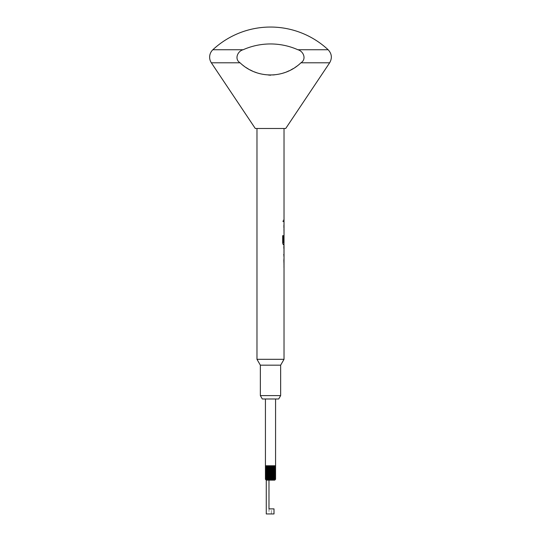 <?xml version="1.0" encoding="UTF-8"?>
<svg xmlns="http://www.w3.org/2000/svg" width="541" height="541" viewBox="0 0 541 541"><rect width="100%" height="100%" fill="white"/><g stroke="black" fill="none" stroke-linecap="round" stroke-linejoin="round"><path stroke-width="0.41" stroke-dasharray="2.71 2.03" d="M282.673 220.836L283.105 221.932L283.45 220.836L283.105 219.734L282.673 220.836M282.645 220.836L283.071 221.932L283.416 220.836L283.071 219.734L282.645 220.836M328.137 49.745L297.875 49.745C303.582 51.226 306.713 59.273 300.938 62.803C292.099 70.377 281.956 74.577 270.507 75.409C258.997 74.557 248.853 70.357 240.062 62.803C234.28 59.294 237.425 51.219 243.125 49.745L212.863 49.745M243.125 49.745A67.625 67.625 0 0 1 297.875 49.745M275.572 398.988L265.428 398.988L275.572 398.988M284.025 128.488L256.975 128.488L284.025 128.488M284.025 359.319L256.975 359.319M284.025 219.944L284.025 221.722M284.025 223.731L284.025 233.259M284.025 235.267L283.68 243.132L284.025 244.789M284.025 246.804L283.68 246.804L283.68 248.576L284.025 248.576M284.025 254.554L283.68 254.554L283.68 256.333L284.025 256.326M284.025 258.341L283.68 259.998L284.025 267.869M284.025 266.091L284.025 260.113M284.025 242.821L284.025 236.85M284.025 231.48L284.025 225.509M266.273 480.137L274.727 480.137M265.435 479.292L265.435 465.767L275.572 465.767L275.565 479.292L274.99 479.826L275.41 479.292L274.754 479.826L275.058 479.292L274.355 479.826L274.517 479.292L273.793 479.826L273.807 479.292L273.09 479.826L272.968 479.292L272.292 479.826L272.022 479.292L271.413 479.826L271.021 479.292L270.5 479.826L269.993 479.292L269.587 479.826L268.985 479.292L268.708 479.826L268.045 479.292L267.91 479.826L265.949 479.292L266.246 479.826L265.59 479.292L266.016 479.826L265.435 479.292M265.59 479.292L265.59 465.767L265.59 479.292M265.942 479.292L265.949 465.767L265.942 479.292M266.483 479.292L266.49 465.767L266.483 479.292M267.193 479.292L267.2 465.767L267.193 479.292M268.032 479.292L268.045 465.767L268.032 479.292M268.978 479.292L268.985 465.767L268.978 479.292M269.979 479.292L269.993 465.767L269.979 479.292M271.007 479.292L271.021 465.767L271.007 479.292M272.015 479.292L272.022 465.767L272.015 479.292M272.955 479.292L272.968 465.767L272.955 479.292M273.8 479.292L273.807 465.767L273.8 479.292M274.51 479.292L274.517 465.767L274.51 479.292M275.051 479.292L275.058 465.767L275.051 479.292M275.41 479.292L275.41 465.767L275.41 479.292M265.428 465.767L266.016 465.767L266.016 479.826M268.978 480.137L268.978 508.878L274.003 508.878L271.345 508.878L271.345 513.95L274.003 513.95L268.978 513.95L271.345 513.95L271.345 508.878L274.003 508.878L274.003 513.95L266.273 513.95M270.5 479.826L270.5 465.767L266.016 465.767M271.413 479.826L271.413 465.767L270.5 465.767L274.179 465.767M272.292 479.826L272.292 465.767L271.413 465.767M273.09 479.826L273.09 465.767L272.292 465.767M273.793 479.826L273.807 465.767L273.09 465.767M274.355 479.826L274.517 465.767L273.793 465.767M274.754 479.826L275.058 465.767L274.355 465.767M274.99 479.826L274.99 465.767L275.41 465.767L274.754 465.767M275.565 465.767L274.99 465.767M275.031 479.826L275.031 465.767L275.511 465.767L275.031 465.767M274.896 479.826L274.896 465.767L275.261 465.767L274.896 465.767M274.578 479.826L274.578 465.767M274.091 479.826L274.091 465.767M266.909 479.826L266.821 465.767L270.493 465.767M266.422 479.826L266.422 465.767M266.104 479.826L266.104 465.767L265.739 465.767L266.104 465.767M265.969 479.826L265.969 465.767L265.489 465.767L265.969 465.767M266.246 479.826L266.246 465.767M266.645 479.826L266.645 465.767M267.207 479.826L267.207 465.767M267.91 479.826L267.91 465.767M268.708 479.826L268.708 465.767M269.587 479.826L269.587 465.767M285.716 128.488L255.284 128.488M262.311 398.988L278.689 398.988M280.644 395.606L260.356 395.606M280.644 365.175L260.356 365.175M283.66 221.722L283.653 219.944L283.653 221.722M283.66 225.387L283.93 233.259L283.687 225.387M283.971 242.01L283.93 235.267L283.93 244.789L283.281 244.789L282.652 243.132L282.679 235.68M282.645 235.68L283.301 235.68M283.964 244.789L283.315 244.789M283.991 242.821L283.349 242.821L283.951 242.821L283.991 236.85M283.951 254.554L283.964 246.804M283.68 246.804L283.68 248.576M283.646 259.998L283.93 267.869L283.68 259.998M240.062 62.803L211.348 62.803M329.652 62.803L300.938 62.803M268.978 508.878L268.978 513.95"/><path stroke-width="0.81" d="M280.644 395.606L278.689 398.988L262.311 398.988L260.356 395.606L280.644 395.606L280.644 365.175L284.025 359.319L284.025 244.789L283.315 244.789L282.686 243.132L282.679 235.68L283.335 235.68L283.349 242.706L284.025 242.821L284.025 128.488M260.356 395.606L260.356 365.175L280.644 365.175M260.356 365.175L256.975 359.319L284.025 359.319M211.348 62.803A10.144 10.144 0 0 1 212.863 49.745L243.125 49.745C237.465 51.192 234.26 59.273 240.062 62.803C256.894 78.993 284.12 78.986 300.938 62.803C306.72 59.28 303.575 51.219 297.875 49.745L328.137 49.745C331.822 53.728 332.33 58.083 329.652 62.803L285.716 128.488L255.284 128.488L211.348 62.803L240.062 62.803M297.875 49.745A67.625 67.625 0 0 0 243.125 49.745M265.428 398.988L265.435 479.292L265.969 479.826L265.489 479.292L265.489 465.767L265.489 479.292L266.104 479.826L265.739 479.292L265.739 465.767L265.739 479.292L266.422 479.826L266.192 465.767L265.746 465.767L266.192 465.767L266.192 479.292L266.909 479.826L266.821 465.767L266.199 465.767L266.821 465.767L266.821 479.292L267.545 479.826L267.599 465.767L266.828 465.767M267.606 479.292L268.295 479.826L268.492 479.292L268.492 465.767L267.606 465.767L267.606 479.292M268.505 479.292L269.141 479.826L269.472 479.292L269.472 465.767L268.505 465.767L268.505 479.292M269.486 479.292L270.04 479.826L270.493 479.292L270.493 465.767L269.486 465.767L269.486 479.292M270.507 479.292L270.96 479.826L271.514 479.292L271.514 465.767L270.507 465.767L270.507 479.292M271.528 479.292L271.859 479.826L272.495 479.292L272.495 465.767L271.528 465.767L271.528 479.292M272.508 479.292L272.705 479.826L273.394 479.292L273.394 465.767L272.508 465.767L272.508 479.292M273.401 479.292L273.455 479.826L274.172 479.292L274.172 465.767L273.401 465.767L273.401 479.292M274.179 479.292L274.091 479.826L274.801 479.292L274.801 465.767L274.179 465.767L274.179 479.292M274.808 479.292L274.578 479.826L275.254 479.292L275.254 465.767L274.808 465.767L274.808 479.292M275.261 479.292L274.896 479.826L275.511 479.292L275.511 465.767L275.261 479.292M275.511 479.292L275.031 479.826L275.565 479.292L275.565 465.767L275.511 479.292M275.572 398.988L275.572 465.767L274.179 465.767M275.288 479.576L274.727 480.137L266.273 480.137L265.712 479.576M256.975 359.319L256.975 128.488M284.025 219.944L283.687 219.944M284.025 246.804L283.68 246.804M284.025 254.554L284.025 248.576L284.025 254.554L283.68 254.554M284.025 231.48L283.991 233.259M268.978 480.137L268.978 508.878L274.003 508.878L274.003 513.95L266.273 513.95L266.273 480.137M273.455 479.826L273.455 465.767M272.705 479.826L272.705 465.767M271.859 479.826L271.859 465.767M270.96 479.826L270.96 465.767M270.04 479.826L270.04 465.767M269.141 479.826L269.141 465.767M268.295 479.826L268.295 465.767M267.545 479.826L267.545 465.767M282.645 235.68L283.301 235.68L283.383 242.821M283.93 244.789L283.281 244.789M283.991 235.267L283.66 242.01M283.991 246.804L283.991 256.326M300.938 62.803L329.652 62.803M328.137 49.745A84.531 84.531 0 0 0 212.863 49.745M283.991 221.722L283.991 219.944M283.991 225.509L283.991 223.731M283.991 244.789L283.991 242.821M283.991 267.869L283.991 266.091M283.991 260.113L283.991 258.341"/></g></svg>
